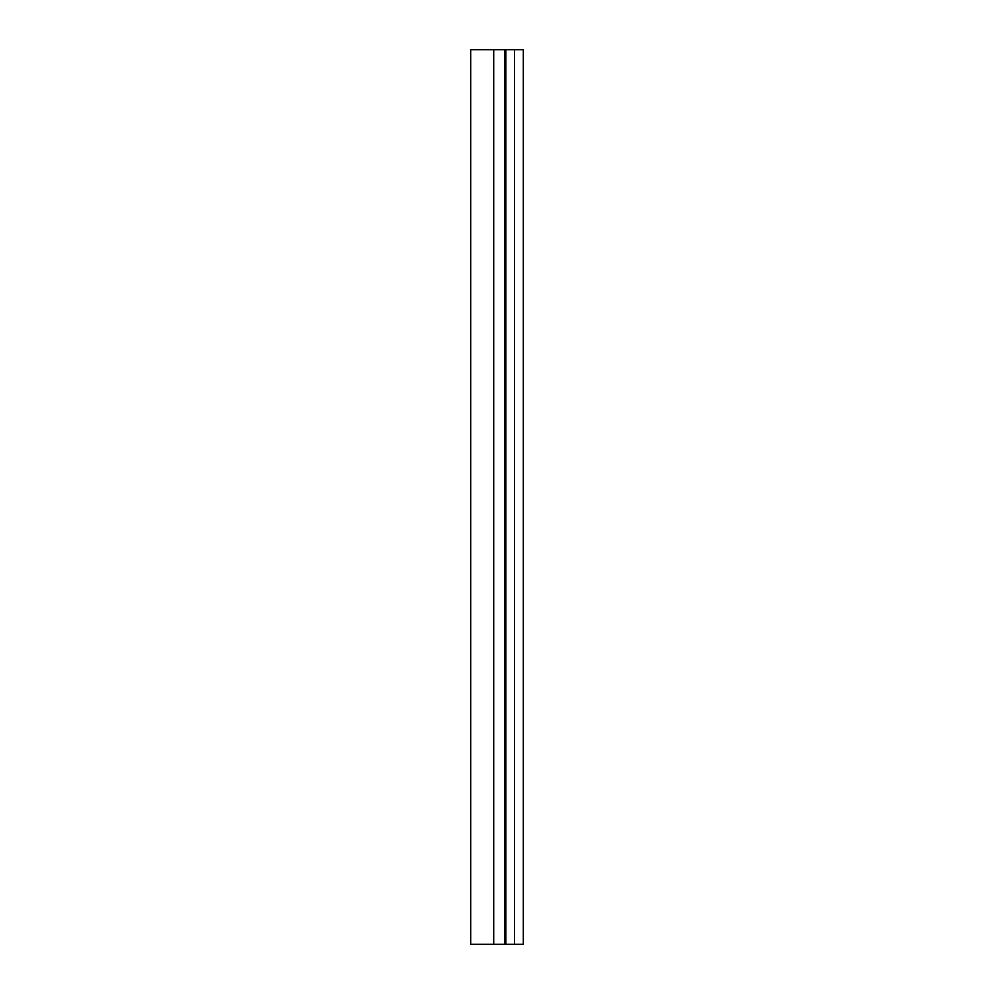 <?xml version="1.0" encoding="UTF-8"?>
<svg xmlns="http://www.w3.org/2000/svg" width="994" height="994" viewBox="0 0 994 994"><rect width="100%" height="100%" fill="white"/><g stroke="black" fill="none" stroke-linecap="round" stroke-linejoin="round"><path stroke-width="1.49" d="M505.847 944.3L470.684 944.3L470.684 49.7L493.707 49.7L470.684 49.7L470.684 944.3L504.753 944.3L504.753 49.7L493.707 49.7L493.707 944.3L493.707 49.7L505.847 49.7L505.847 944.3L514.544 944.3L504.753 944.3L504.753 49.7L505.548 49.7M523.316 944.3L514.544 944.3L514.544 49.7L505.847 49.7L523.316 49.7L514.544 49.7L514.544 944.3L523.316 944.3L523.316 49.7L523.316 944.3"/></g></svg>
